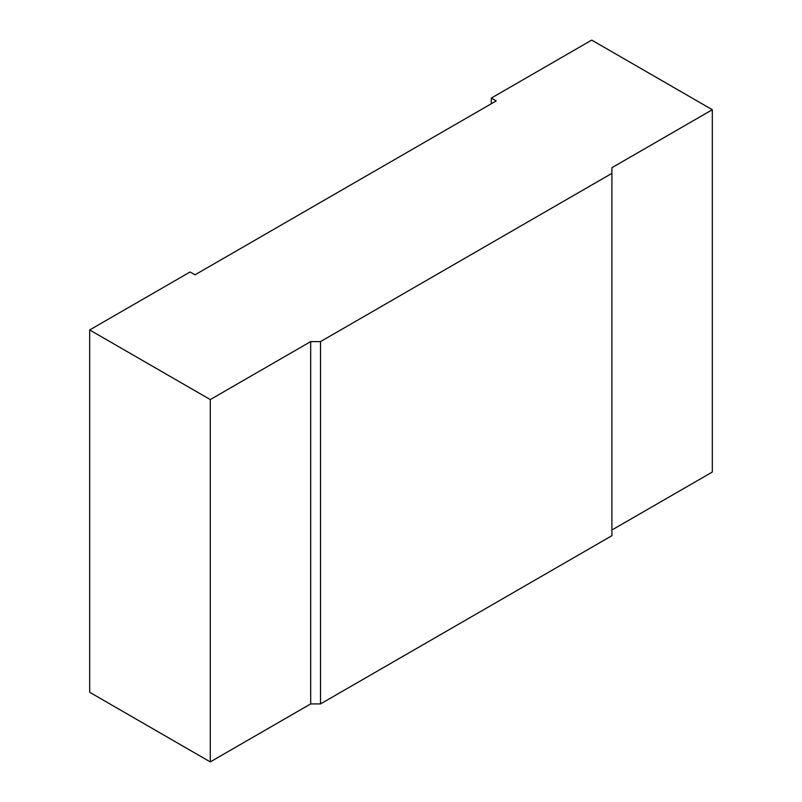 <?xml version="1.0" encoding="UTF-8"?>
<svg xmlns="http://www.w3.org/2000/svg" width="802" height="802" viewBox="0 0 802 802"><rect width="100%" height="100%" fill="white"/><g stroke="black" fill="none" stroke-linecap="round" stroke-linejoin="round"><path stroke-width="1.2" d="M611.906 530.012L712.316 472.047L712.316 109.724L591.726 40.1L491.315 98.075L496.237 100.912L195.006 274.825L190.094 271.988L89.684 329.953L89.684 692.276L210.274 761.9L310.685 703.925L320.519 703.925L611.906 535.696L611.906 173.372L320.519 341.602L310.685 341.602L310.685 703.925M491.315 98.075L491.315 103.749M89.684 329.953L210.274 399.576L210.274 761.9M210.274 399.576L310.685 341.602M712.316 109.724L611.906 167.698L611.906 173.372M320.519 341.602L320.519 703.925"/></g></svg>
